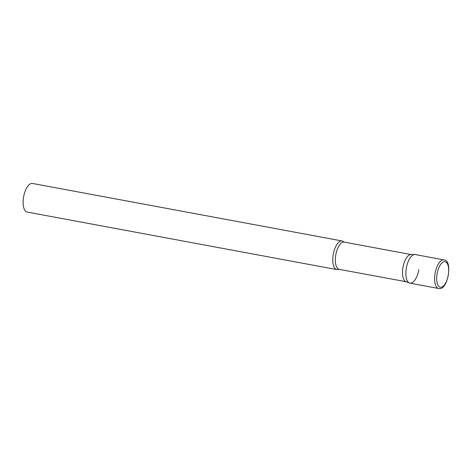 <?xml version="1.0" encoding="UTF-8"?>
<svg xmlns="http://www.w3.org/2000/svg" width="472" height="472" viewBox="0 0 472 472"><rect width="100%" height="100%" fill="white"/><g stroke="black" fill="none" stroke-linecap="round" stroke-linejoin="round"><path stroke-width="0.71" d="M418.835 269.648A14.549 6.284 -79.5 0 1 409.425 283.017A14.549 6.284 -79.5 0 1 406.345 268.072A14.549 6.284 -79.5 0 1 414.717 254.514A14.549 6.284 -79.5 0 1 415.401 254.591A14.549 6.284 100.5 0 0 415.248 254.555A14.549 6.284 100.5 0 0 415.094 254.532A14.549 6.284 100.5 0 0 406.38 267.895A14.549 6.284 100.5 0 0 409.932 283.165L438.653 288.504A14.549 6.284 100.5 0 0 438.812 288.528M409.425 283.017L405.873 281.613A13.812 5.965 -79.5 0 1 402.958 267.423A13.812 5.965 -79.5 0 1 410.9 254.55L414.717 254.514M406.115 281.707L338.778 269.276A14.549 6.284 -79.5 0 1 336.819 269.589A14.549 6.284 -79.5 0 1 333.232 254.496A14.549 6.284 -79.5 0 1 342.135 240.974A14.549 6.284 -79.5 0 1 343.864 241.977M336.819 269.589L27.187 212.07A14.549 6.284 -79.5 0 1 23.6 196.977A14.549 6.284 -79.5 0 1 32.503 183.46L342.135 240.974M443.969 259.895A14.549 6.284 100.5 0 0 443.81 259.865A14.549 6.284 100.5 0 0 435.101 273.229A14.549 6.284 100.5 0 0 438.653 288.504L438.883 288.539C447.721 290.982 453.208 260.208 443.969 259.895L415.248 254.555M440.453 287.253A12.998 5.617 100.5 0 0 448.264 275.158A12.998 5.617 100.5 0 0 444.925 261.653A12.998 5.617 100.5 0 0 437.107 273.748A12.998 5.617 100.5 0 0 440.453 287.253M339.185 269.276A13.812 5.965 -79.5 0 1 335.781 254.945A13.812 5.965 -79.5 0 1 344.23 242.118L343.905 242.024M411.159 254.55L344.23 242.118"/></g></svg>
